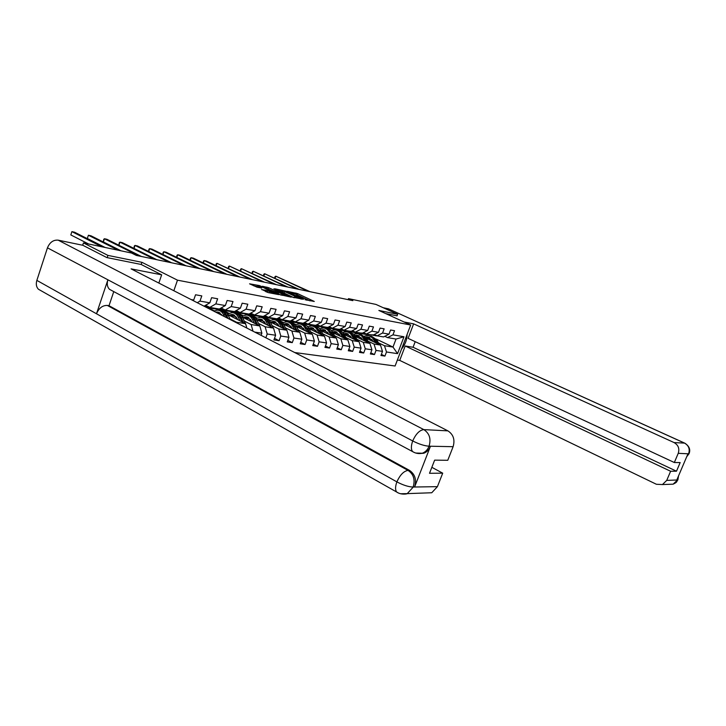 <?xml version="1.0" encoding="UTF-8"?>
<svg xmlns="http://www.w3.org/2000/svg" width="726" height="726" viewBox="0 0 726 726"><rect width="100%" height="100%" fill="white"/><g stroke="black" fill="none" stroke-linecap="round" stroke-linejoin="round"><path stroke-width="1.09" d="M305.002 299.693L314.276 301.453L297.624 293.613L287.414 291.335L295.446 294.057L298.204 295.609L296.308 295.591L305.464 298.785L306.871 299.711L305.002 299.693M261.696 289.411L268.42 292.632L278.702 294.611L259.554 285.608L249.572 283.83L257.104 287.206L261.741 288.077L257.385 285.699L263.012 287.36L275.326 293.458L265.997 290.273L261.623 289.61M141.18 264.5L141.924 262.313L107.92 255.398L83.454 242.92L82.682 245.252M141.924 262.313L177.489 280.172L410.68 325.012L395.098 366.004L294.738 352.546M397.04 315.874L397.648 314.276L378.863 310.456L410.68 325.012M397.648 314.276L375.959 304.421L348.489 298.64L348.117 299.656M83.454 242.92L131.533 253.029L136.306 255.416L352.863 300.646L348.489 298.64M292.46 297.134L303.45 299.312L286.706 291.389L275.199 288.857L292.46 297.134M291.18 297.143L279.728 294.611L262.376 286.253L268.656 287.714L277.214 291.571L280.263 292.124L273.92 288.712L291.18 297.143M173.841 290.736L177.489 280.172M191.092 299.557L193.715 300.019L195.548 294.774L201.792 295.899L199.968 301.108L209.805 302.824L211.611 297.678L217.646 298.767L215.84 303.885L225.35 305.546L227.138 300.482L232.982 301.535L231.195 306.572L240.397 308.178L242.166 303.196L247.82 304.221L246.06 309.167L254.962 310.719L256.714 305.827L262.186 306.808L260.443 311.681L269.065 313.187L270.798 308.368L276.098 309.321L274.374 314.113L282.732 315.574L284.447 310.837L289.583 311.763L287.877 316.472L295.981 317.888L297.678 313.224L302.66 314.122L300.972 318.759L308.831 320.139L310.519 315.538L315.347 316.418L313.677 320.983L321.309 322.317L322.97 317.788L327.662 318.641L326.001 323.143L333.415 324.431L335.058 319.975L339.614 320.801L337.971 325.23L345.168 326.491L346.801 322.099L351.23 322.898L349.605 327.263L356.593 328.488L358.208 324.159L362.51 324.93L360.904 329.241L367.701 330.43L369.298 326.155L373.482 326.909L371.884 331.156L378.491 332.317L380.079 328.107L384.145 328.842L382.566 333.025L389 334.151L390.57 330.003L394.527 330.711L392.966 334.84L403.974 336.764L397.558 353.653L386.486 351.983L384.934 356.085L380.932 355.504L382.493 351.384L376.023 350.404L374.453 354.569L370.351 353.97L371.93 349.787L365.278 348.789L363.69 353.008L359.47 352.391L361.067 348.153L354.224 347.119L352.627 351.402L348.289 350.767L349.896 346.465L342.863 345.404L341.247 349.741L336.782 349.097L338.398 344.732L331.165 343.643L329.531 348.044L324.939 347.382L326.573 342.944L319.122 341.819L317.48 346.293L312.752 345.603L314.403 341.111L306.726 339.95L305.065 344.496L300.192 343.788L301.862 339.214L293.957 338.026L292.269 342.636L287.251 341.91L288.939 337.272L280.79 336.038L279.093 340.721L273.911 339.968L275.617 335.258L267.213 333.987L265.843 337.781M261.097 335.348L261.877 333.189L254.772 332.109M199.968 301.108L197.263 302.715M209.805 302.824L204.07 306.19M205.63 305.274L209.805 307.407L219.343 309.031L225.35 305.546M215.84 303.885L209.805 307.407M221.158 307.978L225.205 310.029L234.434 311.59L240.397 308.178M231.195 306.572L225.205 310.029M227.891 314.667L245.615 323.678L236.658 322.262L229.97 318.841M221.657 314.594L219.252 313.369M214.215 310.792L208.28 307.76L217.328 309.294L219.615 310.456M236.186 310.583L240.106 312.561L249.036 314.077L254.962 310.719M236.658 322.262L236.848 322.952M245.615 323.678L246.849 328.07M246.06 309.167L240.106 312.561M242.484 317.18L259.799 325.929L251.123 324.549L244.49 321.191M236.386 317.08L233.826 315.783M228.89 313.278L222.9 310.238L231.676 311.717L234.008 312.897M250.742 313.115L254.536 315.011L263.193 316.482L269.065 313.187M251.123 324.549L253.011 331.219M259.799 325.929L261.877 333.189M260.443 311.681L254.536 315.011M256.614 319.612L273.539 328.107L265.135 326.773L258.556 323.46M250.651 319.476L247.947 318.115M243.119 315.683L237.075 312.634L245.588 314.077L247.983 315.275C250.624 315.456 252.666 316.908 254.109 319.631L256.396 324.213M264.836 315.556L268.511 317.38L276.905 318.814L282.732 315.574M265.135 326.773L267.213 333.987M273.539 328.107L275.617 335.258M274.374 314.113L268.511 317.38M270.317 321.963L286.87 330.221L278.72 328.932L272.196 325.665M264.482 321.8L261.641 320.384M256.913 318.006L250.824 314.966L259.082 316.364L261.351 317.489M278.494 317.924L282.06 319.685L290.191 321.064L295.981 317.888M278.72 328.932L280.79 336.038M286.87 330.221L288.939 337.272M287.877 316.472L282.06 319.685M283.594 324.241L299.802 332.272L291.888 331.02L285.418 327.798M277.895 324.05L274.927 322.58M270.29 320.266L264.164 317.217L272.186 318.578L274.392 319.667M291.743 320.22L295.201 321.917L303.096 323.261L308.831 320.139M291.888 331.02L293.957 338.026M299.802 332.272L301.862 339.214M300.972 318.759L295.201 321.917M296.48 326.446L312.352 334.269L304.675 333.053L298.25 329.876M290.899 326.237L287.823 324.713M283.276 322.462L280.853 321.264M279.682 320.683L277.123 319.413L284.901 320.729L287.106 321.818M304.593 322.444L307.951 324.086L315.61 325.384L321.309 322.317M304.675 333.053L306.726 339.95M312.352 334.269L314.403 341.111M313.677 320.983L307.951 324.086M308.995 328.579L324.531 336.202L317.08 335.022L310.71 331.882M303.532 328.352L300.337 326.782M295.881 324.586L294.221 323.769M291.97 322.662L289.701 321.545L297.261 322.825L299.484 323.914M317.062 324.604L320.32 326.192L327.753 327.453L333.415 324.431M317.08 335.022L319.122 341.819M324.531 336.202L326.573 342.944M326.001 323.143L320.32 326.192M321.137 330.648L336.365 338.08L329.123 336.928L322.807 333.842M315.792 330.403L312.498 328.787M308.133 326.655L307.007 326.101M304.103 324.676L301.916 323.615L309.267 324.858L311.536 325.956M329.168 326.7L332.336 328.225L339.559 329.459L345.168 326.491M329.123 336.928L331.165 343.643M336.365 338.08L338.398 344.732M337.971 325.23L332.336 328.225M332.935 332.653L347.863 339.904L340.83 338.788L334.568 335.739M327.698 332.39L324.322 330.747M320.03 328.66L319.349 328.324M315.955 326.673L313.795 325.62L320.946 326.827L323.261 327.952M340.93 328.733L344.006 330.212L351.03 331.401L356.593 328.488M340.83 338.788L342.863 345.404M347.863 339.904L349.896 346.465M349.605 327.263L344.006 330.212M344.405 334.604L359.043 341.674L352.201 340.594L345.993 337.581M339.269 334.323L335.811 332.644M327.517 328.624L325.348 327.58L332.299 328.751L334.668 329.903M352.355 330.711L355.35 332.136L362.174 333.298L367.701 330.43M352.201 340.594L354.224 347.119M359.043 341.674L361.067 348.153M360.904 329.241L355.35 332.136M355.558 336.492L369.915 343.398L363.263 342.345L357.101 339.378M350.522 336.202L346.983 334.495M338.779 330.539L336.583 329.477L343.344 330.62L345.785 331.791M363.463 332.626L366.376 334.014L373.019 335.14L378.491 332.317M363.263 342.345L365.278 348.789M369.915 343.398L371.93 349.787M371.884 331.156L366.376 334.014M366.403 338.334L380.488 345.077L374.017 344.051L367.91 341.12M361.466 338.026L357.854 336.292M358.09 341.22L353.825 334.178L347.518 331.328L354.106 332.444L356.602 333.642M374.271 334.495L377.103 335.839L383.564 336.937L389 334.151M374.017 344.051L376.023 350.404M380.488 345.077L382.493 351.384M382.566 333.025L377.103 335.839M376.386 339.151L392.993 347.064L384.481 345.712L378.428 342.817M372.111 339.804L368.436 338.044M360.296 334.151L358.163 333.134L366.821 334.595L368.98 335.63M384.78 336.31L387.539 337.608L396.024 339.051L403.974 336.764M384.481 345.712L386.486 351.983M396.024 339.051L392.993 347.064L397.558 353.653M392.966 334.84L387.539 337.608M107.92 255.398L107.176 257.639M366.821 334.595L367.002 334.123M208.28 307.76L206.983 307.679M222.9 310.238L217.736 309.503M237.075 312.634L232.084 311.926M250.824 314.966L245.987 314.276M264.164 317.217L259.481 316.563M277.123 319.413L272.586 318.778M289.701 321.545L285.3 320.928M301.916 323.615L297.651 323.016M313.795 325.62L309.657 325.048M325.348 327.58L321.337 327.018M336.583 329.477L332.69 328.942M347.518 331.328L343.734 330.811M358.163 333.134L354.488 332.626M193.715 300.019L192.916 300.491M358.118 333.243L359.851 334.069M381.368 354.361L384.934 356.085M370.795 352.791L374.453 354.569M347.473 331.437L349.215 332.272M359.933 351.166L363.69 353.008M336.546 329.595L338.343 330.457M348.761 349.496L352.627 351.402M325.302 327.689L327.163 328.597M337.272 347.781L341.247 349.741M313.75 325.738L315.574 326.627M325.448 346.012L329.531 348.044M301.871 323.732L303.668 324.604M307.361 326.41L307.987 326.718M313.269 344.188L317.48 346.293M289.656 321.663L291.444 322.544M294.665 324.132L295.736 324.658M300.727 342.309L305.065 344.496M277.078 319.531L278.92 320.447M281.534 321.736L283.131 322.535M287.805 340.376L292.269 342.636M264.119 317.344L266.143 318.351M267.867 319.204L270.145 320.338M274.482 338.38L279.093 340.721M250.779 315.084L256.759 318.079M256.233 318.378L255.697 318.287M237.03 312.761L242.965 315.756M242.393 316.073L241.622 315.937M222.855 310.365L228.735 313.351M228.118 313.696L227.093 313.523M208.235 307.888L214.061 310.864M309.975 300.863L296.362 294.493M283.031 291.716L279.583 291.017M301.417 298.803L286.607 291.643L283.294 290.981L301.29 299.139M283.294 290.981L282.85 292.215L284.202 293.104L284.646 291.87M293.622 297.578L284.202 293.104M277.913 293.059L266.841 288.458M282.586 294.348L288.113 295.99L283.022 293.358L278.53 292.197L282.586 294.348L282.214 295.364M278.221 292.197L278.194 293.74L278.648 292.478M281.098 295.128L278.194 293.74M268.184 292.578L265.77 291.607M257.104 286.471L253.583 285.754M369.824 337.626L367.238 338.733M379.362 344.541L376.803 339.841L371.186 336.011M375.242 342.563L372.874 338.361L370.995 336.528L368.2 335.476L364.688 336.029M373.073 341.529L372.347 340.204L367.556 337L365.741 337.236M377.801 343.788L375.533 339.632L370.151 335.811M366.358 338.252L369.216 337.345M369.107 335.657L374.734 339.496L376.812 343.316M367.556 337L368.817 337.209L366.113 337.808M375.387 335.022L370.786 334.759M377.284 335.866L375.052 335.657M376.132 335.376L372.973 335.312M308.35 291.353L275.807 276.189L310.084 291.716M373.654 335.412L376.567 335.584M274.691 277.994L275.009 276.606L275.807 276.189L275.09 278.185M401.532 349.079C405.235 344.532 407.086 339.659 407.086 334.468M397.358 360.06L399.727 360.395L405.208 345.984L670.615 471.256L666.722 480.403L677.458 479.977L676.859 479.822L687.912 453.913L688.62 453.814L678.238 453.323C679.699 448.623 678.311 445.038 674.073 442.57L684.536 443.114L388.474 308.831L383.301 307.751M415.199 341.665L413.067 347.264L405.208 345.984M413.067 347.264L676.496 471.201L680.171 462.571L674.327 462.516L408.112 338.361L413.629 323.86L674.073 442.57M404.128 322.008L413.629 323.86M399.727 360.395L656.395 484.269L662.457 484.56L666.722 480.403M388.474 308.831L684.7 443.132M674.327 462.516L678.238 453.323M676.496 471.201L670.615 471.256M397.058 315.837L385.751 313.605M678.093 476.946L677.467 479.813M677.957 479.659L677.458 479.986M689.092 453.568L688.62 453.814M111.831 290.572L109.526 289.338C107.257 287.06 106.713 283.875 107.902 279.8L47.453 247.838C49.767 242.312 53.343 239.752 58.171 240.161L82.855 245.288L106.822 257.567L141.08 264.445L161.662 274.827L158.84 283.067M161.662 274.827L131.088 268.874L447.906 430.863C453.396 434.466 455.129 439.747 453.106 446.699L447.77 460.284L434.647 460.148L429.511 473.288L442.706 473.17L437.415 486.656L431.752 492.754L425.409 492.981M40.91 290.645L38.424 289.238C36.309 287.024 35.783 284.075 36.854 280.39L96.494 313.768C98.945 308.069 102.557 305.292 107.348 305.437L408.039 470.394L409.5 470.384C415 474.223 416.724 479.695 414.664 486.81L430.364 446.508C428.975 449.866 426.779 452.116 423.757 453.26L418.748 453.559M47.453 247.838L36.854 280.39M414.564 452.616L412.622 451.608C410.943 449.394 410.97 445.846 412.713 440.954L107.902 279.8L96.494 313.768L396.886 481.873C403.048 485.14 408.411 486.865 412.976 487.037L437.415 486.656M442.706 473.17L431.843 467.317M113.764 291.607L109.018 305.7L409.5 470.384M109.018 305.7L107.348 305.437M415.771 453.042L422.314 453.233C425.409 452.035 427.614 449.775 428.93 446.463L430.364 446.508M58.171 240.161L423.839 429.62C419.574 430.11 415.862 433.894 412.713 440.954C418.966 444.112 424.356 445.855 428.866 446.181L428.93 446.463M359.216 335.875L356.629 337.009M368.872 342.899L366.276 338.107L360.613 334.232M364.643 340.866L362.846 337.545C361.466 335.122 359.533 333.824 357.056 333.642L353.925 334.278M362.446 339.813L361.72 338.461L356.902 335.221L354.96 335.503M367.265 342.127L364.978 337.889L359.542 334.033M355.667 336.546L358.599 335.584M358.472 333.869L364.153 337.753L366.249 341.637M356.902 335.221L358.172 335.439L355.35 336.12M348.317 334.078L345.721 335.24M353.743 339.115L351.938 335.748C350.54 333.298 348.598 331.982 346.102 331.8L342.872 332.49M351.538 338.053L350.803 336.683L345.948 333.406L343.888 333.724M356.439 340.421L354.125 336.102L348.652 332.19M344.741 334.768L347.681 333.769M347.545 332.036L349.941 332.653L352.01 334.187L355.395 339.913M347.264 333.624L344.287 334.377M364.733 333.234L360.16 332.953M366.766 334.078L364.506 333.869M365.487 333.588L362.374 333.506M297.361 289.057L264.645 273.747L299.139 289.429M363.082 333.615L365.931 333.806M263.538 275.635L263.856 274.174L264.645 273.747L263.91 275.807M353.78 331.392L349.233 331.101M355.958 332.245L353.662 332.027M354.551 331.755L351.475 331.655M286.08 286.697L253.192 271.243L287.904 287.079M352.219 331.773L354.996 331.973M252.094 273.221L252.403 271.687L253.192 271.243L252.43 273.375M347.01 339.487L343.071 332.699L340.993 331.147L338.57 330.521M337.109 332.227L334.514 333.425M342.536 337.318L340.721 333.896C339.323 331.419 337.363 330.085 334.849 329.903L331.501 330.657M340.312 336.238L339.577 334.849L334.695 331.528L332.499 331.9M345.313 338.661L342.971 334.269L337.454 330.312M333.506 332.925L336.456 331.909M336.32 330.139C338.797 330.348 340.721 331.673 342.1 334.123L344.242 338.144M336.029 331.764L332.907 332.608C331.528 330.13 329.586 328.787 327.09 328.588M335.612 337.708L332.916 332.608L331.501 332.381L325.938 328.37M325.584 330.33L322.997 331.555M331.011 335.466L329.177 332C327.771 329.486 325.811 328.134 323.279 327.952L319.803 328.769M328.778 334.377L328.034 332.962L323.115 329.604L320.783 330.031M321.954 331.047L324.912 329.994M324.767 328.197C327.272 328.397 329.214 329.74 330.602 332.236L332.762 336.32M324.477 329.84L321.309 330.729M333.86 336.855L331.501 332.381M323.878 335.884L321.155 330.675C319.758 328.152 317.797 326.8 315.275 326.6M313.732 328.379L311.136 329.631M319.15 333.561L317.307 330.04C315.901 327.49 313.913 326.128 311.363 325.947L307.77 326.836M316.899 332.454L316.155 331.02L311.2 327.626L308.722 328.116M322.09 335.004L319.694 330.439L314.086 326.373M310.066 329.105L313.042 328.034M312.888 326.201C315.411 326.391 317.371 327.753 318.778 330.285L320.956 334.441M312.588 327.862L309.403 328.778M342.518 329.495L337.998 329.196M344.85 330.357L342.527 330.139M343.307 329.876L340.276 329.758M274.501 284.283L241.44 268.674L276.37 284.674M341.057 329.876L343.752 330.094M240.351 270.744L240.66 269.128L241.44 268.674L240.66 270.889M330.929 327.553L326.446 327.226M333.425 328.415L331.065 328.188M331.728 327.934L328.751 327.798M262.603 281.797L229.371 266.043L264.527 282.196M329.577 327.925L332.181 328.152M228.291 268.203L228.599 266.506L229.371 266.043L228.563 268.33M319.004 325.547L314.567 325.212M321.672 326.419L319.286 326.192M319.821 325.947L316.899 325.783M250.379 279.238L216.983 263.329L252.358 279.655M317.761 325.92L320.275 326.165M215.912 265.589L216.221 263.801L216.983 263.329L216.148 265.707M311.808 333.996L309.049 328.678C307.633 326.119 305.664 324.749 303.114 324.558M301.526 326.373L298.94 327.653M306.944 331.6L305.092 328.034C303.668 325.448 301.68 324.068 299.112 323.887L295.382 324.849M304.675 330.484L303.922 329.023L298.949 325.584L296.317 326.146M309.966 333.089L307.552 328.433L301.889 324.322M297.832 327.108L300.818 326.001M300.655 324.141C303.205 324.331 305.183 325.711 306.599 328.279L308.795 332.517M300.355 325.829L297.152 326.773M306.726 323.487L302.334 323.134M309.575 324.359L307.152 324.132M307.552 323.887L304.702 323.714M237.81 276.615L204.251 260.552L206.32 261.006L239.843 277.042M305.61 323.86L308.078 324.105M203.189 262.912L203.498 261.033L204.251 260.552L203.398 263.012M299.375 332.063L296.58 326.627C295.164 324.023 293.168 322.634 290.6 322.453M288.966 324.304L286.38 325.62M294.375 329.586L292.505 325.956C291.081 323.333 289.075 321.936 286.489 321.763L282.623 322.816M292.097 328.451L291.335 326.972L286.325 323.487L283.539 324.132M297.488 331.129L293.776 324.522L291.725 322.916L289.338 322.208M285.245 325.057L288.24 323.923M288.068 322.026C290.636 322.208 292.642 323.605 294.057 326.21L296.281 330.53M287.759 323.742L284.538 324.704M294.084 321.373L289.738 320.992M297.115 322.244L294.665 322.008M294.91 321.781L292.142 321.582M224.888 273.92L191.174 257.694L193.297 258.157L226.984 274.355M293.086 321.736L295.573 321.981M190.121 260.171L190.43 258.193L191.174 257.694L190.294 260.253M286.57 330.076L283.739 324.513C282.314 321.872 280.3 320.456 277.704 320.284M276.025 322.181L273.448 323.524M281.416 327.508L279.546 323.823C278.112 321.164 276.098 319.749 273.493 319.576L269.473 320.72M279.129 326.364L278.357 324.858L273.321 321.319L270.435 322.026M284.628 329.105L282.151 324.25C280.79 321.718 278.875 320.311 276.406 320.03M272.268 322.943L275.272 321.772M275.1 319.839L275.09 319.839C277.695 320.021 279.71 321.436 281.144 324.086L283.385 328.488M274.791 321.582L271.542 322.58M281.053 319.186L276.76 318.787M284.283 320.066L281.797 319.821M281.888 319.603L280.808 319.649M211.593 271.143L177.725 254.762L179.912 255.234L213.753 271.588M280.2 319.549L282.695 319.794M176.672 257.349L176.999 255.262L177.725 254.762L176.817 257.412M273.375 328.025L270.508 322.335C269.074 319.649 267.05 318.224 264.436 318.052L264.4 318.042M262.694 319.994L260.126 321.373M268.066 325.366L266.188 321.627C264.745 318.923 262.712 317.489 260.099 317.316L255.924 318.569M265.761 324.204L264.99 322.671L259.926 319.095L257.013 319.812M271.37 327.018L268.874 322.063C267.504 319.485 265.571 318.061 263.084 317.788M258.91 320.765L261.923 319.567M261.705 317.589L261.75 317.598C264.364 317.77 266.397 319.204 267.83 321.89L270.099 326.382M261.414 319.367L258.157 320.384M267.613 316.935L263.248 316.445M271.061 317.816L269.428 317.543M268.457 317.353L267.495 317.389M197.917 268.284L163.904 251.74L166.145 252.231L200.131 268.747M266.905 317.289L270.172 317.843M162.851 254.445L163.178 252.258L163.904 251.74L162.951 254.499M259.763 325.91L256.868 320.093C255.425 317.362 253.392 315.919 250.76 315.746L250.679 315.728M248.945 317.743L246.386 319.15M254.3 323.152L252.412 319.358C250.96 316.618 248.918 315.166 246.286 314.993L241.949 316.364M251.986 321.981L251.205 320.42L246.105 316.79L243.174 317.525M257.712 324.876L255.18 319.812C253.801 317.189 251.849 315.746 249.345 315.474M245.125 318.514L248.147 317.28M247.63 317.071L244.353 318.124M253.746 314.612L249.218 313.977M257.431 315.501L254.899 315.256M254.672 315.03L252.14 314.785M183.832 265.344L149.674 248.628L151.979 249.136L186.11 265.816M253.211 314.966L255.743 315.211M148.621 251.468L148.966 249.163L149.674 248.628L148.694 251.505M245.969 324.93L242.802 317.77C241.35 315.011 239.299 313.541 236.658 313.369L236.531 313.351M234.761 315.411L232.211 316.863M240.097 320.874L238.192 317.017C236.74 314.24 234.689 312.761 232.039 312.588L227.528 314.095M237.765 319.685L236.985 318.097L231.857 314.422L228.899 315.175M243.618 322.662L241.059 317.489C239.662 314.821 237.701 313.351 235.17 313.087M230.922 316.2L233.944 314.93M233.663 312.87L233.799 312.888C236.449 313.06 238.5 314.53 239.952 317.298L242.257 321.972M233.409 314.712L230.124 315.801M239.444 312.225L234.743 311.418M243.373 313.115L240.823 312.861M240.524 312.625L237.974 312.38M169.321 262.313L135.027 245.433L137.405 245.951L171.672 262.803M239.081 312.57L241.631 312.815M133.974 248.401L134.328 245.969L135.027 245.433L134.02 248.419M220.132 313.015L218.698 313.668M230.36 319.631L228.282 315.383C226.821 312.579 224.761 311.091 222.102 310.919L221.929 310.891M224.525 316.654L223.526 314.594C222.065 311.781 220.005 310.283 217.337 310.12L213.644 311.091M222.174 315.447L217.147 311.98L215.695 312.135M228.145 318.505L226.476 315.084C225.078 312.371 223.1 310.891 220.55 310.628M217.482 313.051L219.288 312.507M218.971 310.392L219.152 310.419C221.82 310.592 223.88 312.08 225.341 314.893L226.748 317.788M218.735 312.28L216.756 312.679M224.67 309.757L219.815 308.759M228.862 310.646L226.294 310.401M225.922 310.147L223.354 309.902M154.366 259.182L119.944 242.139L122.395 242.675L156.798 259.69M224.497 310.093L227.056 310.338M119.944 242.139L118.901 245.252L119.264 242.693L119.944 242.139M209.977 309.212L209.469 308.958M209.406 307.207L204.405 306M213.88 308.096L211.293 307.851M210.839 307.588L208.253 307.334M138.956 255.969L104.417 238.745L106.931 239.29L141.461 256.487M209.433 307.534L212.019 307.788M121.115 250.842L103.355 241.93L104.417 238.745L103.745 239.317L103.355 241.93M118.274 250.243L88.4 235.242L91.004 235.814L120.852 250.788M105.152 247.484L87.329 238.482L88.4 235.242L87.329 238.482M101.849 246.786L71.892 231.639L74.578 232.22L104.517 247.348M88.681 244.018L70.812 234.934L71.892 231.639L70.812 234.934M295.546 294.103L295.936 293.032M297.188 294.829L297.624 293.613M294.311 297.76L294.72 296.644M266.478 288.286L266.896 287.106M268.203 288.966L268.656 287.714M275.009 292.215L275.453 290.954M276.76 292.823L277.214 291.571M265.562 291.507L265.997 290.273M267.34 292.179L267.794 290.89M269.31 292.814L269.673 291.788M258.138 287.414L258.492 286.443M375.533 339.632L376.803 339.841M373.463 339.287L374.734 339.496M375.896 335.267L375.024 335.113M688.629 453.632C690.072 449.031 688.702 445.528 684.536 443.114L684.954 443.25C689.328 446.218 690.689 449.703 689.028 453.714L686.714 456.727M668.347 484.342L673.138 484.178L677.34 480.113M686.878 456.355L688.502 453.931M414.664 486.81L412.985 487.046M453.106 446.699L428.885 446.191M429.111 445.991C431.19 438.794 429.438 433.34 423.839 429.62L447.906 430.863M398.701 493.135L396.632 492.001C395.144 489.841 395.225 486.465 396.886 481.873C400.026 474.922 403.738 471.092 408.039 470.394C413.539 474.087 415.263 479.568 413.212 486.847M400.453 493.744L407.241 493.626L413.03 487.318M364.978 337.889L366.276 338.107M362.846 337.545L364.153 337.753M354.125 336.102L355.468 336.329M351.938 335.748L353.281 335.966M365.16 333.434L364.425 333.307M354.125 331.555L353.535 331.455M342.971 334.269L344.351 334.495M340.721 333.896L342.1 334.123M329.177 332L330.602 332.236M319.694 330.439L321.155 330.675M317.307 330.04L318.778 330.285M307.552 328.433L309.049 328.678M305.092 328.034L306.599 328.279M295.037 326.373L296.58 326.627M292.505 325.956L294.057 326.21M282.151 324.25L283.739 324.513M279.546 323.823L281.144 324.086M285.962 329.767L286.471 329.849M268.874 322.063L270.508 322.335M266.188 321.627L267.83 321.89M272.631 327.653L273.248 327.753M255.18 319.812L256.868 320.093M252.412 319.358L254.109 319.631M258.873 325.466L259.618 325.584M241.059 317.489L242.802 317.77M238.192 317.017L239.952 317.298M244.689 323.206L245.56 323.342M226.476 315.084L228.282 315.383M223.526 314.594L225.341 314.893M306.69 300.21L306.862 299.729M298.023 296.108L298.195 295.636M287.932 296.498L288.104 296.008M275.136 293.966L275.317 293.485M256.931 286.97L257.385 285.699M373.11 335.312L374.38 335.53M375.179 335.666L376.449 335.884M662.457 484.56L673.138 484.178C677.648 481.91 676.106 482.164 677.884 479.841L678.52 475.947M38.424 289.238L396.632 492.001C401.197 495.196 407.35 493.889 407.241 493.626L431.752 492.754M109.526 289.338L412.622 451.608C415.68 453.46 418.911 453.995 422.314 453.233L423.757 453.26M347.228 333.615L345.948 333.406M362.492 333.515L363.799 333.733M364.624 333.878L365.922 334.096M351.584 331.664L352.927 331.891M353.771 332.036L355.114 332.263M335.984 331.746L334.695 331.528M324.413 329.822L323.115 329.604M312.516 327.843L311.2 327.626M340.367 329.758L341.746 329.994M342.618 330.139L343.997 330.375M328.833 327.798L330.257 328.043M331.147 328.197L332.562 328.433M316.963 325.783L318.424 326.038M319.349 326.192L320.801 326.437M300.265 325.802L298.949 325.584M304.748 323.714L306.254 323.968M307.198 324.132L308.704 324.386M287.65 323.705L286.325 323.487M292.17 321.582L293.721 321.845M294.692 322.008L296.235 322.271M274.655 321.545L273.321 321.319M281.815 319.821L283.403 320.093M261.26 319.313L259.926 319.095M247.457 317.017L246.105 316.79M252.076 314.775L253.773 315.066M254.844 315.247L256.532 315.529M233.218 314.648L231.857 314.422M237.865 312.361L239.616 312.661M240.723 312.852L242.466 313.142M218.517 312.207L217.147 311.98M223.2 309.875L225.015 310.183M226.149 310.374L227.955 310.683M208.053 307.307L209.923 307.624M211.103 307.824L212.963 308.133"/></g></svg>
